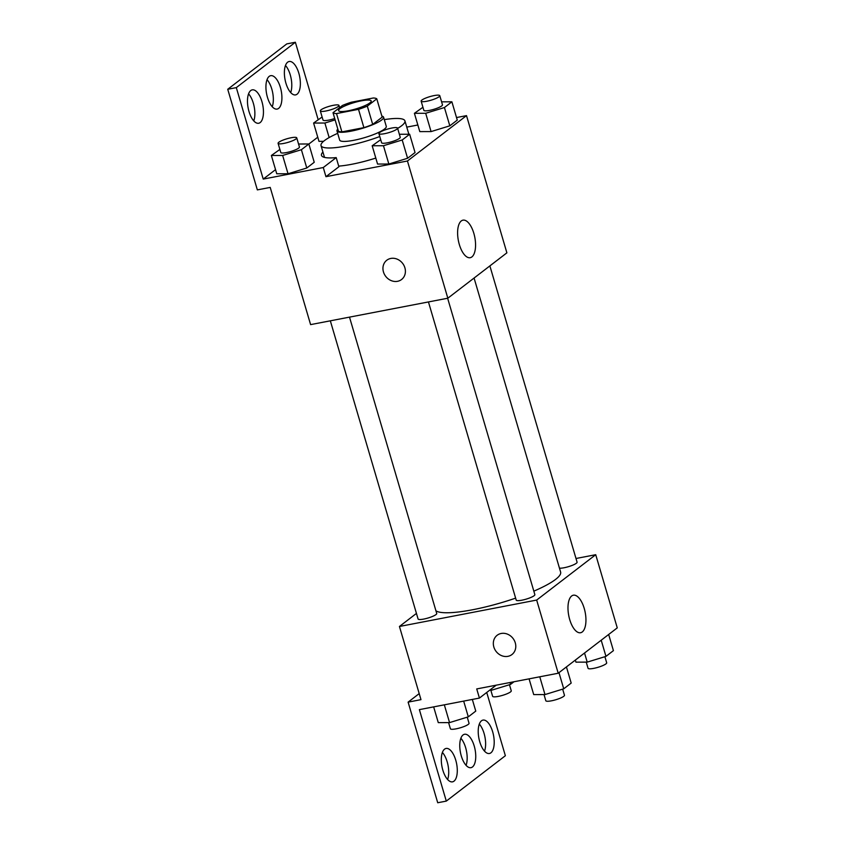 <?xml version="1.0" encoding="UTF-8"?>
<svg xmlns="http://www.w3.org/2000/svg" width="845" height="845" viewBox="0 0 845 845"><rect width="100%" height="100%" fill="white"/><g stroke="black" fill="none" stroke-linecap="round" stroke-linejoin="round"><path stroke-width="1.27" d="M348.436 110.748A17.006 3.285 163.6 0 1 338.581 110.589A17.006 3.285 163.6 0 1 353.97 102.636A17.006 3.285 163.6 0 1 371.208 100.988A17.006 3.285 163.6 0 1 348.436 110.748M367.321 106.121L376.786 98.844A23.09 4.457 163.6 0 0 373.279 97.999L351.277 102.234A23.09 4.457 163.6 0 0 342.478 105.445L333.014 112.723A23.09 4.457 163.6 0 0 336.511 113.579L358.512 109.343A23.09 4.457 163.6 0 0 367.321 106.121L372.698 124.416L382.172 117.138L376.786 98.844M336.511 113.579L341.898 131.873A23.09 4.457 163.6 0 1 338.391 131.017L333.014 112.723M341.898 131.873L363.899 127.637L358.512 109.343M372.698 124.416A23.09 4.457 163.6 0 1 363.899 127.637M337.831 129.095A24.294 4.69 -16.4 0 0 336.975 130.943A24.294 4.69 -16.4 0 0 361.607 128.577A24.294 4.69 -16.4 0 0 383.588 117.223A24.294 4.69 -16.4 0 0 381.877 116.124M383.588 117.223L386.281 126.37A24.294 4.69 163.6 0 1 353.749 140.312A24.294 4.69 163.6 0 1 339.669 140.09L336.975 130.943M379.775 136.531A43.729 8.439 163.6 0 1 346.365 145.984A43.729 8.439 163.6 0 1 321.026 145.572A43.729 8.439 163.6 0 1 337.683 133.352M384.295 119.631A43.729 8.439 163.6 0 1 404.924 120.877A43.729 8.439 163.6 0 1 397.636 128.398M375.803 158.068A43.729 8.439 163.6 0 1 351.752 164.279A43.729 8.439 163.6 0 1 338.708 166.116M325.959 176.679L323.276 167.532L263.228 179.087L236.315 87.616L227.738 89.274L257.345 189.893L270.21 187.41L310.601 324.617L447.829 298.211L407.448 160.994L325.959 176.679L338.898 166.75L336.204 157.603A46.063 8.894 163.6 0 1 321.48 155.374A46.063 8.894 163.6 0 1 322.927 152.037M407.448 160.994L466.503 115.628L456.522 117.55M417.842 124.997L406.762 127.13M380.704 139.7L372.18 145.762L377.567 164.057L388.848 164.025L407.586 158.268L415.043 152.544L409.656 134.249L399.368 134.27M422.933 107.262L414.409 113.314L419.796 131.609L431.077 131.588L449.815 125.831L457.272 120.106L451.885 101.812L441.586 101.833M386.778 260.239A12.147 10.668 -127.5 0 0 383.45 271.932A12.147 10.668 52.5 0 1 386.778 260.239A12.147 10.668 52.5 0 1 402.632 263.376A12.147 10.668 52.5 0 1 401.576 279.505A12.147 10.668 52.5 0 1 383.45 271.932A12.147 10.668 -127.5 0 0 401.576 279.505M447.829 298.211L506.884 252.835L466.503 115.628M473.844 233.357A19.108 8.376 -100.9 0 1 470.2 257.693A19.108 8.376 -100.9 0 1 458.36 240.519A19.108 8.376 -100.9 0 1 462.975 220.165A19.108 8.376 -100.9 0 1 473.844 233.357M318.132 119.578L295.37 42.25L286.793 43.898L227.738 89.274M323.276 167.532L336.204 157.603M236.315 87.616L295.37 42.25M248.567 93.848A17.006 7.457 -100.9 0 1 253.342 103.238A17.006 7.457 -100.9 0 1 253.775 120.909M285.483 65.487A17.006 7.457 -100.9 0 1 290.257 74.888A17.006 7.457 -100.9 0 1 290.691 92.559M267.02 79.662A17.006 7.457 -100.9 0 1 271.805 89.063A17.006 7.457 -100.9 0 1 272.238 106.734M318.977 141.347L323.529 141.337L318.977 141.347L313.601 123.053L324.881 123.032L335.116 119.884M279.885 149.438L271.372 155.491L276.759 173.785L288.029 173.764L306.777 168.007L314.234 162.282L308.847 143.988L298.549 144.009M263.228 179.087L275.533 169.644M308.858 144.041L317.762 137.207M261.918 101.59A17.006 7.457 -100.9 0 1 258.676 123.254A17.006 7.457 -100.9 0 1 248.145 107.959A17.006 7.457 -100.9 0 1 252.243 89.855A17.006 7.457 -100.9 0 1 261.918 101.59M298.834 73.24A17.006 7.457 -100.9 0 1 295.592 94.893A17.006 7.457 -100.9 0 1 285.05 79.61A17.006 7.457 -100.9 0 1 289.159 61.495A17.006 7.457 -100.9 0 1 298.834 73.24M280.382 87.415A17.006 7.457 -100.9 0 1 277.128 109.079A17.006 7.457 -100.9 0 1 266.597 93.784A17.006 7.457 -100.9 0 1 270.706 75.68A17.006 7.457 -100.9 0 1 280.382 87.415M515.63 598.133A65.688 12.675 163.6 0 1 472.63 609.752A65.688 12.675 163.6 0 1 435.946 610.84M474.077 278.047L560.605 572.033A65.688 12.675 163.6 0 1 533.829 591.151M428.447 301.94L516.211 600.108A9.717 1.88 -16.4 0 0 521.84 600.203A9.717 1.88 -16.4 0 0 534.853 594.616L447.628 298.243M349.503 317.128L436.728 613.502A9.717 1.88 163.6 0 1 423.715 619.079A9.717 1.88 163.6 0 1 418.085 618.994L330.332 320.825M489.878 265.9L577.082 562.178A9.717 1.88 163.6 0 1 564.069 567.755A9.717 1.88 163.6 0 1 559.464 568.167M416.448 613.417L399.442 626.472L536.67 600.066L595.725 554.7L575.994 558.492M536.67 600.066L558.207 673.243L476.728 688.928L479.421 698.076L419.373 709.631L446.297 801.102L437.721 802.75L408.114 702.132L420.979 699.649L399.442 626.472M497.156 635.271A12.147 10.668 -127.5 0 0 493.839 646.964A12.147 10.668 52.5 0 1 497.156 635.271A12.147 10.668 52.5 0 1 513.01 638.408A12.147 10.668 52.5 0 1 511.954 654.537A12.147 10.668 52.5 0 1 493.829 646.974A12.147 10.668 -127.5 0 0 511.954 654.537M558.207 673.243L617.262 627.877L595.725 554.7M584.222 608.389A19.108 8.376 -100.9 0 1 580.578 632.736A19.108 8.376 -100.9 0 1 568.738 615.551A19.108 8.376 -100.9 0 1 573.354 595.207A19.108 8.376 -100.9 0 1 584.222 608.389M486.731 692.446L505.363 755.726L446.297 801.102M460.863 738.266A17.006 7.457 -100.9 0 1 465.637 747.667A17.006 7.457 -100.9 0 1 466.07 765.338M479.316 724.091A17.006 7.457 -100.9 0 1 484.523 751.152M442.4 752.441A17.006 7.457 -100.9 0 1 447.618 779.512M419.194 693.618L408.114 702.132M496.205 685.179L479.421 698.076M474.214 746.008A17.006 7.457 -100.9 0 1 470.971 767.672A17.006 7.457 -100.9 0 1 460.43 752.377A17.006 7.457 -100.9 0 1 464.539 734.273A17.006 7.457 -100.9 0 1 474.214 746.008M479.749 741.762A17.006 7.457 -100.9 0 1 482.991 720.098A17.006 7.457 -100.9 0 1 493.533 735.382A17.006 7.457 -100.9 0 1 489.424 753.497A17.006 7.457 -100.9 0 1 479.749 741.762M442.833 770.112A17.006 7.457 -100.9 0 1 446.086 748.448A17.006 7.457 -100.9 0 1 456.617 763.743A17.006 7.457 -100.9 0 1 452.508 781.847A17.006 7.457 -100.9 0 1 442.833 770.112M529.076 678.852L533.713 694.59L544.993 694.569L563.731 688.812L571.188 683.077L566.435 666.916M544.993 694.569L539.765 676.792M563.731 688.812L558.978 672.652M562.664 689.14L564.46 695.234A9.717 1.88 163.6 0 1 551.447 700.822A9.717 1.88 163.6 0 1 545.817 700.727L544.011 694.569M575.329 660.082L575.941 662.153L587.222 662.121L605.96 656.375L613.417 650.639L608.664 634.479M587.222 662.121L584.539 653.016M605.96 656.375L601.207 640.214M604.893 656.702L606.689 662.797A9.717 1.88 163.6 0 1 593.676 668.374A9.717 1.88 163.6 0 1 588.046 668.289L586.24 662.131M433.654 706.885L438.28 722.623L449.561 722.602L468.299 716.845L475.767 711.11L472.323 699.438M449.561 722.602L444.333 704.825M468.299 716.845L463.673 701.107M467.243 717.173L469.038 723.267A9.717 1.88 163.6 0 1 456.025 728.855A9.717 1.88 163.6 0 1 450.396 728.76L448.579 722.602M489.709 690.164L491.79 690.154L510.528 684.408L513.982 681.757M491.79 690.154L491.41 688.855M510.528 684.408L509.979 682.528M509.472 684.735L511.267 690.83A9.717 1.88 163.6 0 1 498.254 696.407A9.717 1.88 163.6 0 1 492.624 696.322L490.808 690.164M372.18 145.762L383.461 145.731L402.199 139.974L409.656 134.249M397.551 128.113L400.245 137.26A9.717 1.88 163.6 0 1 387.232 142.837A9.717 1.88 163.6 0 1 381.602 142.752L378.909 133.605A9.717 1.88 163.6 0 1 387.697 129.053A9.717 1.88 163.6 0 1 397.551 128.113A9.717 1.88 163.6 0 1 384.538 133.69A9.717 1.88 163.6 0 1 378.909 133.605M377.567 164.057L388.848 164.025L383.461 145.731M388.848 164.025L407.586 158.268L402.199 139.974M407.586 158.268L415.043 152.544M414.409 113.314L425.69 113.293L444.428 107.537L451.885 101.812M439.78 95.675L442.474 104.822A9.717 1.88 163.6 0 1 429.461 110.399A9.717 1.88 163.6 0 1 423.831 110.304L421.137 101.157A9.717 1.88 163.6 0 1 429.925 96.615A9.717 1.88 163.6 0 1 439.78 95.675A9.717 1.88 163.6 0 1 426.767 101.252A9.717 1.88 163.6 0 1 421.137 101.157M419.796 131.609L431.077 131.588L425.69 113.293M431.077 131.588L449.815 125.831L444.428 107.537M449.815 125.831L457.272 120.106M271.372 155.491L282.652 155.469L301.39 149.713L308.847 143.988M296.743 137.851L299.436 146.998A9.717 1.88 163.6 0 1 286.413 152.575A9.717 1.88 163.6 0 1 280.783 152.48L278.089 143.333A9.717 1.88 163.6 0 1 286.888 138.791A9.717 1.88 163.6 0 1 296.743 137.851A9.717 1.88 163.6 0 1 283.73 143.428A9.717 1.88 163.6 0 1 278.089 143.333M276.759 173.785L288.029 173.764L282.652 155.469M288.029 173.764L306.777 168.007L301.39 149.713M306.777 168.007L314.234 162.282M322.114 117.001L313.601 123.053M334.715 118.522A9.717 1.88 163.6 0 1 328.642 120.138A9.717 1.88 163.6 0 1 323.012 120.043L320.318 110.896A9.717 1.88 163.6 0 1 329.117 106.354A9.717 1.88 163.6 0 1 338.972 105.414A9.717 1.88 163.6 0 1 325.948 110.991A9.717 1.88 163.6 0 1 320.318 110.896M329.159 137.566L324.881 123.032M408.864 134.249L404.924 120.877M324.501 157.402L321.026 145.572M339.627 107.642L338.972 105.414"/></g></svg>
